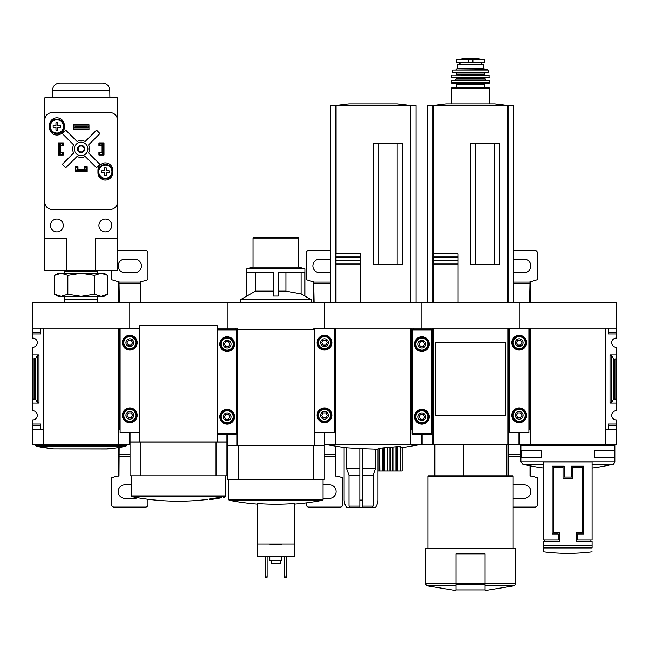 <?xml version="1.0" encoding="UTF-8"?>
<svg xmlns="http://www.w3.org/2000/svg" width="649" height="649" viewBox="0 0 649 649"><rect width="100%" height="100%" fill="white"/><g stroke="black" fill="none" stroke-linecap="round" stroke-linejoin="round"><path stroke-width="0.97" d="M421.607 434.213L421.607 444.387L410.712 444.387L410.712 429.849L411.198 429.849L411.198 328.143L421.85 328.143L421.85 302.718L519.2 302.718L519.2 328.143L519.2 302.718L616.55 302.718L616.55 338.08A4.6 4.6 0 0 0 611.707 342.672A4.6 4.6 0 0 0 616.55 347.272L616.55 354.906L610.011 354.906L611.756 355.814L613.256 358.394L614.343 358.97L615.82 358.97L616.55 354.906L616.55 410.728A4.6 4.6 0 0 0 611.707 415.319A4.6 4.6 0 0 0 616.55 419.919L616.55 429.849L608.316 429.849L608.316 425.249L616.55 425.249M544.868 541.25L544.868 540.041M590.882 540.041L590.882 541.25M577.561 540.041L577.561 533.981L583.613 533.981L583.613 466.177L571.509 466.177L571.509 477.072L564.241 477.072L564.241 466.177L552.137 466.177L552.137 533.981L558.189 533.981L558.189 540.041L543.659 540.041L543.659 461.942L592.091 461.942L592.091 540.041L577.561 540.041M520.896 445.595L614.854 445.595L614.854 461.853L520.896 461.853L520.896 445.595L522.104 444.387M614.287 457.221L614.214 457.699L595.133 457.699L594.443 457.221L614.287 457.221L614.214 450.438L595.133 450.438L594.443 450.917L614.287 450.917M594.443 457.221L594.443 450.917M521.463 457.221L521.536 457.699L540.617 457.699L541.307 457.221L541.307 450.917L540.617 450.438L521.536 450.438L521.463 457.221L541.307 457.221M616.55 328.143L605.898 328.143L605.898 429.849L605.412 429.849L605.412 444.387L605.168 328.143L605.168 444.387L519.443 444.387L519.443 432.761M518.957 432.761L518.957 444.387L508.062 444.387L508.062 429.849L508.548 429.849L508.548 328.143L529.852 328.143L529.852 429.849L530.338 429.849L530.338 444.387M605.898 429.849L608.316 429.849L608.316 424.04L616.55 424.04M611.756 402.177L610.011 403.094L616.55 403.094L615.82 399.03L613.256 399.597L611.756 402.177L611.756 355.814M616.55 332.742L608.316 332.742L608.316 328.143L608.316 333.959L616.55 333.959M528.886 429.849L529.852 429.849M616.307 429.849L616.307 444.387L605.412 444.387M605.168 328.143L530.582 328.143L530.582 444.387M615.82 399.03L615.82 358.97M543.659 464.213L522.753 464.213L520.896 461.853M592.091 547.967L592.091 541.25L576.353 541.25L576.353 532.772L582.404 532.772L582.404 467.385L572.718 467.385L572.718 478.289L563.032 478.289L563.032 467.385L553.346 467.385L553.346 532.772L559.397 532.772L559.397 541.25L543.659 541.25L543.659 551.837L543.659 547.967L592.091 547.967M541.307 450.917L521.463 450.917M505.636 405.56L505.636 415.319L435.414 415.319L435.414 342.672L505.636 342.672L505.636 352.456M237.802 329.351L237.802 328.143L227.15 328.143L227.15 302.718L324.5 302.718L324.5 328.143L324.5 302.718L421.85 302.718L421.85 329.595L421.85 328.143L432.502 328.143L432.502 429.849L432.988 429.849L432.988 444.387L422.093 444.387L422.093 434.213M434.919 475.863L434.919 444.387M485.054 590.168L487.48 590.168L485.054 590.168L485.054 589.706M508.062 444.387L432.988 444.387M508.548 429.849L509.514 429.849M431.536 429.849L432.502 429.849M430.084 328.143L430.084 329.595L430.084 328.143M433.232 444.387L433.232 328.143L507.818 328.143L507.818 444.387M505.636 342.672L505.636 415.319L505.636 342.672M494.497 264.24L494.497 143.153M475.612 264.24L475.612 143.153M458.072 260.841L458.072 264.021L458.072 260.249L458.072 260.841L433.354 260.841L433.354 302.718L433.354 253.824L458.072 253.824L458.072 257.596L458.072 253.824M433.354 260.249L458.072 260.249L458.072 257.596L433.354 257.596M458.072 302.718L458.072 264.021L433.354 264.021M458.072 256.996L433.354 256.996L433.354 253.824M432.988 302.718L432.988 105.617L427.659 105.617L427.659 302.718M513.391 302.718L513.391 105.617L432.988 105.617M508.062 302.718L508.062 105.617M499.584 264.24L499.584 143.153L470.525 143.153L470.525 264.24L499.584 264.24M494.708 103.897L508.086 105.617A242.166 242.166 0 0 0 494.708 103.897L446.342 103.897A242.166 242.166 0 0 0 432.964 105.617M455.996 589.706L455.996 590.168L453.57 590.168L455.996 590.168L455.996 553.84L485.054 553.84L485.054 589.925L455.996 589.925M455.996 585.844L427.22 585.844C426.928 586.307 426.344 585.528 425.484 583.524L425.484 548.51L515.566 548.51L515.566 583.524C516.085 583.678 515.509 584.457 513.83 585.844L487.48 590.168M427.902 548.51L427.902 476.35L513.148 476.35L513.148 548.51M427.902 476.35L428.389 475.863L512.661 475.863L513.148 476.35M463.321 475.863L463.321 444.387M484.454 59.878L478.581 58.84L462.469 58.84L456.596 59.878L458.089 59.878L456.296 60.235L456.296 62.766L484.754 62.766L484.754 60.235L482.961 59.878L484.454 59.878L472.886 59.554L472.886 62.766M456.596 59.878L472.886 59.554M483.846 68.461L457.204 68.461L457.204 64.705L483.846 64.705L483.846 68.461L485.054 69.67M489.654 103.897L489.654 88.313L489.176 87.834L451.874 87.834L484.568 87.834L484.568 84.2L485.541 83.234M489.654 82.739L451.396 82.739L451.882 83.234L489.168 83.234L489.654 82.739L489.354 80.322L451.453 80.557L489.597 80.557M484.811 79.113L456.239 79.113L455.03 80.322L486.02 80.322L484.811 79.113L485.298 77.904L477.794 77.904M463.256 77.904L489.159 77.904L488.884 75L452.166 75L489.119 75.211M489.395 77.637L451.655 77.637L489.159 77.904M456.239 75L456.726 74.513L484.324 74.513L484.811 75M484.324 74.513L484.811 72.574L488.656 72.29L487.732 69.67L452.848 70.051L488.202 70.051M488.656 72.29L452.394 72.29L488.421 72.574M508.167 444.387L508.143 475.863M508.621 444.387L508.394 475.863M513.148 507.104L534.938 507.104A2.426 2.426 0 0 0 537.364 504.679L537.364 477.842A53.275 53.275 0 0 0 531.555 476.106L530.006 476.106L530.006 465.804M530.257 476.106L530.233 465.844M530.233 302.718L530.257 281.406M529.592 302.718L530.006 281.406L531.555 281.406A53.275 53.275 0 0 0 537.364 279.67L537.364 252.834A2.426 2.426 0 0 0 534.938 250.409L513.391 250.409M519.443 434.213L518.957 434.213M519.443 433.402L518.957 433.402M513.391 272.621A6.782 6.782 0 0 0 514.357 272.685L524.043 272.685A6.782 6.782 0 0 0 530.825 265.912A6.782 6.782 0 0 0 524.043 259.129L514.357 259.129A6.782 6.782 0 0 0 513.391 259.194M513.148 498.278A6.782 6.782 0 0 0 514.357 498.383L524.043 498.383A6.782 6.782 0 0 0 530.825 491.601A6.782 6.782 0 0 0 524.043 484.827L514.357 484.827A6.782 6.782 0 0 0 513.148 484.933M509.514 328.143L509.514 432.761L528.886 432.761L528.886 328.143M526.582 342.672A7.382 7.382 0 0 1 515.509 349.073A7.382 7.382 0 0 1 515.509 336.279A7.382 7.382 0 0 1 526.582 342.672M526.582 415.319A7.382 7.382 0 0 1 515.509 421.72A7.382 7.382 0 0 1 515.509 408.927A7.382 7.382 0 0 1 526.582 415.319M523.078 415.319A3.878 3.878 0 0 1 517.261 418.678A3.878 3.878 0 0 1 517.261 411.969A3.878 3.878 0 0 1 523.078 415.319M516.401 415.319L517.805 417.745L520.595 417.745L521.999 415.319L520.595 412.902L517.805 412.902L516.401 415.319M525.982 415.319A6.782 6.782 0 0 1 515.809 421.193A6.782 6.782 0 0 1 515.809 409.454A6.782 6.782 0 0 1 525.982 415.319M523.078 342.672A3.878 3.878 0 0 1 517.261 346.031A3.878 3.878 0 0 1 517.261 339.322A3.878 3.878 0 0 1 523.078 342.672M516.401 342.672L517.805 345.098L520.595 345.098L521.999 342.672L520.595 340.254L517.805 340.254L516.401 342.672M525.982 342.672A6.782 6.782 0 0 1 515.809 348.545A6.782 6.782 0 0 1 515.809 336.799A6.782 6.782 0 0 1 525.982 342.672M362.28 448.694L378.116 449.23L375.544 449.23L375.544 468.602L362.28 468.602M359.854 468.602L346.59 468.602L346.59 447.924L324.743 444.387L335.638 444.387L335.638 429.849L335.152 429.849L335.152 328.143L313.848 328.143L313.848 329.351M359.854 448.581L344.116 447.632L344.116 500.079A14.529 14.529 0 0 0 346.534 507.348L375.601 507.348A14.529 14.529 0 0 0 378.018 500.079L378.018 449.23M362.28 500.079L359.854 500.079L359.854 448.418L362.28 448.54L362.28 507.348M399.873 447.129L402.064 447.039L402.137 471.02L378.189 471.02L378.189 448.71L380.379 448.5M379.876 471.02L379.706 448.224L379.706 471.02L379.706 448.224L396.247 446.731L400.547 446.739L400.555 471.02L400.555 446.739M374.668 449.23L375.544 449.23M350.233 507.348L349.016 506.131L359.854 506.131M349.016 506.131L349.016 475.255L359.854 475.255M362.28 506.131L373.118 506.131L373.118 475.255L375.544 468.602M362.28 475.255L373.118 475.255M346.59 468.602L349.016 475.255M410.712 444.387L335.638 444.387M410.468 444.387L410.468 328.143L410.468 444.387M411.198 429.849L412.164 429.849M413.616 328.143L413.616 329.595L413.616 328.143M334.186 429.849L335.152 429.849M397.147 264.24L397.147 143.153M378.262 264.24L378.262 143.153M336.004 302.718L336.004 253.824L360.722 253.824L360.722 257.596L360.722 253.824M336.004 260.249L360.722 260.249L360.722 264.021L360.722 257.596L336.004 257.596M360.722 302.718L360.722 264.021L336.004 264.021L336.004 260.841L360.722 260.841M360.722 256.996L336.004 256.996L336.004 253.824M335.638 302.718L335.638 105.617L330.309 105.617L330.309 302.718M416.041 302.718L416.041 105.617L335.638 105.617M410.712 302.718L410.712 105.617M402.234 264.24L402.234 143.153L373.175 143.153L373.175 264.24L402.234 264.24M397.358 103.897L410.736 105.617A242.166 242.166 0 0 0 397.358 103.897L348.992 103.897A242.166 242.166 0 0 0 335.614 105.617M410.468 328.143L335.882 328.143L335.882 444.387M371.893 507.348L373.118 506.131M359.854 500.079L359.854 507.348M425.363 329.595L427.975 329.595M415.725 329.595L418.337 329.595M412.164 329.595L431.536 329.595L431.536 434.213L412.164 434.213L412.164 329.595M429.232 344.124A7.382 7.382 0 0 1 418.159 350.525A7.382 7.382 0 0 1 418.159 337.731A7.382 7.382 0 0 1 429.232 344.124M429.232 416.78A7.382 7.382 0 0 1 418.159 423.172A7.382 7.382 0 0 1 418.159 410.379A7.382 7.382 0 0 1 429.232 416.78M425.728 416.78A3.878 3.878 0 0 1 419.911 420.13A3.878 3.878 0 0 1 419.911 413.421A3.878 3.878 0 0 1 425.728 416.78M419.051 416.78L420.455 419.197L423.245 419.197L424.649 416.78L423.245 414.354L420.455 414.354L419.051 416.78M428.632 416.78A6.782 6.782 0 0 1 418.459 422.645A6.782 6.782 0 0 1 418.459 410.906A6.782 6.782 0 0 1 428.632 416.78M425.728 344.124A3.878 3.878 0 0 1 419.911 347.483A3.878 3.878 0 0 1 419.911 340.774A3.878 3.878 0 0 1 425.728 344.124M419.051 344.124L420.455 346.55L423.245 346.55L424.649 344.124L423.245 341.707L420.455 341.707L419.051 344.124M428.632 344.124A6.782 6.782 0 0 1 418.459 349.998A6.782 6.782 0 0 1 418.459 338.251A6.782 6.782 0 0 1 428.632 344.124M217.22 328.143L227.15 328.143L227.15 329.595L227.15 302.718L129.8 302.718L129.8 328.143L139.73 328.143M240.227 302.718L240.227 299.814L311.423 299.814L304.787 296.033L304.787 272.442L278.251 272.442L278.251 296.033L273.399 296.033L273.399 272.442L246.863 272.442L246.863 296.033L255.382 291.141L273.399 291.141M246.863 296.033L246.766 268.816L304.884 268.816L304.884 296.033M278.251 291.141L285.917 291.141L301.087 293.908L304.787 296.033M285.917 291.141L285.917 272.442M255.382 291.141L255.382 272.442M294.232 556.38L257.418 556.38L257.418 544.032L294.232 544.032L294.232 556.38M257.418 544.032L257.418 503.527A241.574 241.574 0 0 0 294.232 503.527L294.232 544.032M324.257 479.497L227.393 479.497L227.393 445.693L324.257 445.693L324.257 479.497M235.384 328.143L235.384 329.595L235.384 328.143M324.257 432.761L324.257 445.595L227.393 445.595L227.393 434.213M313.362 479.497L313.362 445.693M238.288 479.497L238.288 445.693M314.57 445.595L314.57 329.351L237.08 329.351L237.08 445.595M294.232 504.127A242.166 242.166 0 0 0 322.464 500.29L229.186 500.29L228.602 499.584L228.602 479.497M281.634 544.032L281.634 544.762L270.016 544.762L270.016 544.032M281.877 556.38L281.877 560.744L269.773 560.744L269.773 556.38M280.425 560.744L280.425 563.405L271.225 563.405L271.225 560.744M284.546 556.38L284.546 577.212L286.477 577.212L286.477 575.996L284.546 575.996M286.477 556.38L286.477 575.996M265.173 556.38L265.173 577.212L267.104 577.212L267.104 575.996L265.173 575.996M267.104 556.38L267.104 575.996M246.766 268.816L253.005 267.145L298.645 267.145L304.884 268.816M253.005 267.145L253.005 238.061L298.645 238.061L298.645 267.145M253.005 238.061L253.727 237.331L297.923 237.331L298.645 238.061M301.087 293.908L301.087 272.442M330.309 250.409L308.762 250.409A2.426 2.426 0 0 0 306.336 252.834L306.336 279.67A53.275 53.275 0 0 0 312.145 281.406L313.694 281.406L314.108 302.718M313.443 281.406L313.467 302.718M306.336 502.894L306.336 504.679A2.426 2.426 0 0 0 308.762 507.104L340.238 507.104A2.426 2.426 0 0 0 342.664 504.679L342.664 477.842A53.275 53.275 0 0 0 336.855 476.106L335.306 476.106L335.119 446.35M335.557 476.106L335.533 446.415M324.743 434.213L324.257 434.213M324.743 433.402L324.257 433.402M330.309 259.194A6.782 6.782 0 0 0 329.343 259.129L319.657 259.129A6.782 6.782 0 0 0 312.875 265.912A6.782 6.782 0 0 0 319.657 272.685L329.343 272.685A6.782 6.782 0 0 0 330.309 272.621M323.048 498.383L329.343 498.383A6.782 6.782 0 0 0 336.125 491.601A6.782 6.782 0 0 0 329.343 484.827L323.048 484.827M314.814 328.143L314.814 432.761L334.186 432.761L334.186 328.143M331.882 342.672A7.382 7.382 0 0 1 320.809 349.073A7.382 7.382 0 0 1 320.809 336.279A7.382 7.382 0 0 1 331.882 342.672M331.882 415.319A7.382 7.382 0 0 1 320.809 421.72A7.382 7.382 0 0 1 320.809 408.927A7.382 7.382 0 0 1 331.882 415.319M328.378 415.319A3.878 3.878 0 0 1 322.561 418.678A3.878 3.878 0 0 1 322.561 411.969A3.878 3.878 0 0 1 328.378 415.319M321.701 415.319L323.105 417.745L325.895 417.745L327.299 415.319L325.895 412.902L323.105 412.902L321.701 415.319M331.282 415.319A6.782 6.782 0 0 1 321.109 421.193A6.782 6.782 0 0 1 321.109 409.454A6.782 6.782 0 0 1 331.282 415.319M328.378 342.672A3.878 3.878 0 0 1 322.561 346.031A3.878 3.878 0 0 1 322.561 339.322A3.878 3.878 0 0 1 328.378 342.672M321.701 342.672L323.105 345.098L325.895 345.098L327.299 342.672L325.895 340.254L323.105 340.254L321.701 342.672M331.282 342.672A6.782 6.782 0 0 1 321.109 348.545A6.782 6.782 0 0 1 321.109 336.799A6.782 6.782 0 0 1 331.282 342.672M218.916 328.143L218.916 329.595L218.916 328.143M217.707 498.473C226.598 497.207 226.598 497.207 217.707 498.473A242.069 219.394 -90 0 0 221.001 497.832L221.001 497.11A240.738 226.225 -90 0 1 219.386 497.361A242.101 219.419 90 0 1 215.354 498.108L215.354 498.838A239.148 101.066 90 0 0 217.237 498.692A241.347 226.793 90 0 0 218.843 498.44L218.843 498.367M221.001 497.28L221.861 497.158M221.001 497.832A240.738 226.225 -90 0 1 219.386 498.083L219.386 497.361M219.386 498.083A242.101 219.419 90 0 1 215.354 498.838M217.237 498.692A241.347 226.793 90 0 0 218.843 498.44A238.946 100.984 -90 0 1 217.35 498.586C225.122 497.475 225.122 497.475 217.35 498.586M212.621 498.505A241.899 241.899 0 0 0 214.803 498.181L214.803 498.911A241.899 241.899 0 0 1 212.621 499.227L212.621 499.113A241.785 241.785 0 0 1 212.134 499.186L212.134 499.3A241.899 241.899 0 0 1 209.96 499.592A241.923 241.923 0 0 0 212.134 499.324L212.134 499.414A242.004 242.004 0 0 0 212.621 499.341L212.621 499.251A241.923 241.923 0 0 0 214.803 498.935A241.923 241.923 0 0 1 209.96 499.616L209.96 498.87A241.899 241.899 0 0 0 212.134 498.57M212.621 499.113L212.621 498.391A241.785 241.785 0 0 1 212.134 498.456L212.134 499.186M226.907 434.213L226.907 441.961L130.043 441.961L130.043 432.761M140.938 442.058L130.043 442.058L130.043 475.863L226.907 475.863L226.907 442.058L140.938 442.058L140.938 475.863M216.012 442.058L216.012 475.863M223.272 497.742A242.166 242.166 0 0 0 224.489 497.507L224.489 496.785A242.166 242.166 0 0 0 225.114 496.663L131.836 496.663L131.252 495.95L131.252 475.863M139.73 441.961L139.73 325.725L217.22 325.725L217.22 441.961M230.663 329.595L233.275 329.595M221.025 329.595L223.637 329.595M217.464 329.595L236.836 329.595L236.836 434.213L217.464 434.213L217.464 329.595M234.532 344.124A7.382 7.382 0 0 1 223.459 350.525A7.382 7.382 0 0 1 223.459 337.731A7.382 7.382 0 0 1 234.532 344.124M234.532 416.78A7.382 7.382 0 0 1 223.459 423.172A7.382 7.382 0 0 1 223.459 410.379A7.382 7.382 0 0 1 234.532 416.78M231.028 416.78A3.878 3.878 0 0 1 225.211 420.13A3.878 3.878 0 0 1 225.211 413.421A3.878 3.878 0 0 1 231.028 416.78M224.351 416.78L225.755 419.197L228.545 419.197L229.949 416.78L228.545 414.354L225.755 414.354L224.351 416.78M233.932 416.78A6.782 6.782 0 0 1 223.759 422.645A6.782 6.782 0 0 1 223.759 410.906A6.782 6.782 0 0 1 233.932 416.78M231.028 344.124A3.878 3.878 0 0 1 225.211 347.483A3.878 3.878 0 0 1 225.211 340.774A3.878 3.878 0 0 1 231.028 344.124M224.351 344.124L225.755 346.55L228.545 346.55L229.949 344.124L228.545 341.707L225.755 341.707L224.351 344.124M233.932 344.124A6.782 6.782 0 0 1 223.759 349.998A6.782 6.782 0 0 1 223.759 338.251A6.782 6.782 0 0 1 233.932 344.124M33.18 399.03L35.744 399.597L37.244 402.177L38.989 403.094L32.45 403.094L32.45 410.728A4.6 4.6 0 0 1 37.293 415.319A4.6 4.6 0 0 1 32.45 419.919L32.45 429.849L43.102 429.849L43.102 328.143L32.45 328.143L32.45 338.08A4.6 4.6 0 0 1 37.293 342.672A4.6 4.6 0 0 1 32.45 347.272L32.45 354.906L33.18 358.97L35.744 358.394L37.244 355.814L38.989 354.906L32.45 354.906L32.45 403.094L33.18 399.03L33.18 358.97M129.557 432.761L129.557 444.387L118.662 444.387L118.662 429.849L119.148 429.849L119.148 328.143L129.8 328.143L129.8 302.718L32.45 302.718L32.45 328.143M118.418 444.265L118.418 328.143L118.418 444.265L43.832 444.265L43.832 328.143L118.418 328.143M118.662 444.387L43.588 444.387L43.588 429.849L43.102 429.849M119.148 429.849L120.114 429.849M32.45 332.742L40.684 332.742L40.684 328.143L40.684 333.959L32.45 333.959M32.45 424.04L40.684 424.04L40.684 429.849L40.684 425.249L32.45 425.249M43.588 444.387L32.693 444.387L32.693 429.849M53.705 448.897L108.545 448.897A242.166 242.166 0 0 0 125.865 446.285L36.385 446.285A242.166 242.166 0 0 0 53.705 448.897L36.385 446.285L35.598 444.387M108.545 448.897L53.762 448.897L106.793 448.986L108.488 448.897L108.002 448.418M101.049 296.301L58.118 296.301L54.557 294.24L61.201 296.301L67.845 294.24L81.125 296.301L94.405 294.24L101.049 296.301L107.693 294.24L101.049 296.301L104.132 296.301L107.693 294.24L107.693 275.346L101.049 273.294L94.405 275.346L81.125 273.294L67.845 275.346L61.201 273.294L54.557 275.346L61.201 273.294L104.132 273.294L107.693 275.346M64.9 302.718L64.803 299.432L97.447 299.432L97.447 296.301M94.405 294.24L94.405 275.346M67.845 294.24L67.845 275.346M54.557 294.24L54.557 275.346L58.118 273.294L61.201 273.294M64.835 270.268L64.803 271.371L97.447 271.371L97.415 270.268M95.654 270.268L117.453 270.268L117.453 97.845L44.797 97.845L44.797 238.54L66.596 238.54L66.596 270.268L95.654 270.268L95.654 238.54L117.453 238.54M44.797 238.54L44.797 270.268L66.596 270.268M98.924 143.129L99.532 143.129L99.532 145.068L103.889 144.581L103.889 154.754L99.532 154.754L99.532 152.815L103.889 152.815M99.532 143.129L103.889 143.129L103.889 144.581M58.361 144.581L58.361 152.815L59.327 152.815L59.327 145.068L60.3 145.068L60.3 144.581L58.361 144.581L58.361 143.129L62.718 143.129L62.718 145.068L60.3 145.068L60.3 152.815L62.718 152.815L62.718 154.754L63.326 154.754M58.361 152.815L58.361 154.754L62.718 154.754M76.769 171.709L76.769 169.77L77.247 169.77L77.247 171.709L75.316 171.709L75.316 167.345L77.247 167.345L77.247 169.77L85.003 169.77L85.003 167.345L86.934 167.345L86.934 166.744M86.934 167.345L86.934 171.709L85.003 171.709L85.003 169.77L85.481 169.77L85.481 171.709M77.977 166.744L75.073 166.744L75.073 171.823L87.177 171.823L87.177 166.744L84.273 166.744L84.273 169.649L77.977 169.649L77.977 166.744M63.326 154.997L63.326 152.093L60.422 152.093L60.422 145.798L63.326 145.798L63.326 142.885L58.24 142.885L58.24 154.997L63.326 154.997M101.828 152.093L98.924 152.093L98.924 154.997L104.01 154.997L104.01 142.885L98.924 142.885L98.924 145.798L101.828 145.798L101.828 152.093M97.958 170.249L97.958 172.675A7.382 7.382 0 0 0 105.341 180.057A7.382 7.382 0 0 0 112.731 172.675L112.731 170.249A7.382 7.382 0 0 0 105.341 162.867A7.382 7.382 0 0 0 97.958 170.249M49.519 125.208L49.519 127.634A7.382 7.382 0 0 0 56.909 135.016A7.382 7.382 0 0 0 64.292 127.634L64.292 125.208A7.382 7.382 0 0 0 56.909 117.826A7.382 7.382 0 0 0 49.519 125.208M73.256 124.73L73.256 129.573L88.994 129.573L88.994 124.73L73.256 124.73M52.115 112.618A7.269 7.269 0 0 0 44.846 119.887L44.846 202.22A7.269 7.269 0 0 0 52.115 209.481L110.135 209.481A7.269 7.269 0 0 0 117.404 202.22L117.404 119.887A7.269 7.269 0 0 0 110.135 112.618L52.115 112.618M88.751 127.877L73.499 127.877L75.917 127.447L88.751 127.877L88.751 125.938L86.333 126.36L86.333 127.447M86.333 126.36L75.917 126.36L75.917 127.447M75.917 126.36L73.499 125.938L88.751 125.938M73.499 127.877L73.499 125.938M73.67 152.969L62.288 164.351L65.711 167.775L77.093 156.401A8.478 8.478 0 0 0 85.157 156.401L96.539 167.775L99.962 164.351L88.58 152.969A8.478 8.478 0 0 0 88.58 144.914L99.962 133.532L96.539 130.108L85.157 141.49A8.478 8.478 0 0 0 77.093 141.49L65.711 130.108L62.288 133.532L73.67 144.914A8.478 8.478 0 0 0 73.67 152.969M111.758 225.463A6.417 6.417 0 0 0 102.136 219.906A6.417 6.417 0 0 0 102.136 231.028A6.417 6.417 0 0 0 111.758 225.463M63.326 225.463A6.417 6.417 0 0 0 53.697 219.906A6.417 6.417 0 0 0 53.697 231.028A6.417 6.417 0 0 0 63.326 225.463M87.907 148.946A6.782 6.782 0 0 0 77.734 143.072A6.782 6.782 0 0 0 77.734 154.811A6.782 6.782 0 0 0 87.907 148.946M84.759 148.946A3.634 3.634 0 0 0 79.308 145.798A3.634 3.634 0 0 0 79.308 152.085A3.634 3.634 0 0 0 84.759 148.946M84.102 148.946A2.977 2.977 0 0 0 79.632 146.366A2.977 2.977 0 0 0 79.632 151.517A2.977 2.977 0 0 0 84.102 148.946M109.77 90.211L52.48 90.211C52.975 85.863 55.392 83.486 59.749 83.072L102.501 83.072C106.858 83.486 109.275 85.863 109.77 90.211L109.9 97.845M64.17 126.417A7.269 7.269 0 0 0 53.275 120.13A7.269 7.269 0 0 0 53.275 132.712A7.269 7.269 0 0 0 64.17 126.417A7.269 7.269 0 0 0 53.275 120.13A7.269 7.269 0 0 0 53.275 132.712A7.269 7.269 0 0 0 64.17 126.417M57.85 130.173L55.968 130.173L55.968 127.358L53.153 127.358L53.153 125.484L55.968 125.484L55.968 122.669L57.85 122.669L57.85 125.484L60.665 125.484L60.665 127.358L57.85 127.358L57.85 130.173M112.61 171.709A7.269 7.269 0 0 0 101.706 165.414A7.269 7.269 0 0 0 101.706 177.996A7.269 7.269 0 0 0 112.61 171.709A7.269 7.269 0 0 0 101.706 165.414A7.269 7.269 0 0 0 101.706 177.996A7.269 7.269 0 0 0 112.61 171.709M106.282 175.457L104.4 175.457L104.4 172.642L101.585 172.642L101.585 170.768L104.4 170.768L104.4 167.953L106.282 167.953L106.282 170.768L109.097 170.768L109.097 172.642L106.282 172.642L106.282 175.457M98.924 154.754L99.532 154.754M103.889 153.302L101.95 153.302L101.95 145.068L102.923 145.068L102.923 152.815M103.889 145.068L102.923 145.068M59.327 145.068L58.361 145.068M59.327 152.815L60.3 152.815L60.3 153.302L58.361 153.302M62.718 143.129L63.326 143.129M77.247 171.709L85.003 171.709M77.247 170.736L85.003 170.736M75.316 167.345L75.316 166.744M111.636 270.268L111.636 279.67A53.275 53.275 0 0 0 117.445 281.406L118.994 281.406L119.408 302.718M118.743 281.406L118.767 302.718M118.767 447.51L118.743 476.106M119.156 447.445L118.994 476.106L117.445 476.106A53.275 53.275 0 0 0 111.636 477.842L111.636 504.679A2.426 2.426 0 0 0 114.062 507.104L145.538 507.104A2.426 2.426 0 0 0 147.964 504.679L147.964 499.259M140.833 302.718L140.857 281.406M140.192 302.718L140.606 281.406L142.155 281.406A53.275 53.275 0 0 0 147.964 279.67L147.964 252.834A2.426 2.426 0 0 0 145.538 250.409L117.453 250.409M130.043 434.213L129.557 434.213M130.043 433.402L129.557 433.402M134.643 272.685A6.782 6.782 0 0 0 141.425 265.912A6.782 6.782 0 0 0 134.643 259.129L124.957 259.129A6.782 6.782 0 0 0 118.175 265.912A6.782 6.782 0 0 0 124.957 272.685L134.643 272.685M131.252 484.827L124.957 484.827A6.782 6.782 0 0 0 118.175 491.601A6.782 6.782 0 0 0 124.957 498.383L134.643 498.383A6.782 6.782 0 0 0 137.58 497.718M120.114 328.143L120.114 432.761L139.486 432.761L139.486 328.143M137.182 342.672A7.382 7.382 0 0 1 126.109 349.073A7.382 7.382 0 0 1 126.109 336.279A7.382 7.382 0 0 1 137.182 342.672M137.182 415.319A7.382 7.382 0 0 1 126.109 421.72A7.382 7.382 0 0 1 126.109 408.927A7.382 7.382 0 0 1 137.182 415.319M133.678 415.319A3.878 3.878 0 0 1 127.861 418.678A3.878 3.878 0 0 1 127.861 411.969A3.878 3.878 0 0 1 133.678 415.319M127.001 415.319L128.405 417.745L131.195 417.745L132.599 415.319L131.195 412.902L128.405 412.902L127.001 415.319M136.582 415.319A6.782 6.782 0 0 1 126.409 421.193A6.782 6.782 0 0 1 126.409 409.454A6.782 6.782 0 0 1 136.582 415.319M133.678 342.672A3.878 3.878 0 0 1 127.861 346.031A3.878 3.878 0 0 1 127.861 339.322A3.878 3.878 0 0 1 133.678 342.672M127.001 342.672L128.405 345.098L131.195 345.098L132.599 342.672L131.195 340.254L128.405 340.254L127.001 342.672M136.582 342.672A6.782 6.782 0 0 1 126.409 348.545A6.782 6.782 0 0 1 126.409 336.799A6.782 6.782 0 0 1 136.582 342.672M610.011 403.094L610.011 354.906M613.256 399.597L613.256 358.394M614.343 399.03L614.343 358.97M592.091 464.213L612.997 464.213C613.273 464.725 613.889 463.938 614.854 461.853M543.659 545.614L592.091 545.614M485.054 585.844L513.83 585.844M485.054 583.524L515.566 583.524M507.623 302.718L507.623 105.617M433.427 253.824L433.427 105.617M425.484 583.524L455.996 583.524M485.054 583.654L455.996 583.654M485.054 584.838L455.996 584.838M468.164 59.554L468.164 62.766M451.396 103.897L451.396 88.313L489.654 88.313M456.482 87.834L456.482 84.2L484.568 84.2M456.239 79.113L456.239 78.391L484.811 78.391M456.726 74.513L456.726 73.061L484.324 73.061M520.896 454.414L508.41 454.414M520.896 456.271L508.394 456.271M519.443 434.781L518.957 434.781M529.99 283.581L513.391 283.581M530.006 282.096L513.391 282.096M509.514 432.275L528.886 432.275M509.514 328.629L528.886 328.629M525.187 415.319A5.987 5.987 0 0 1 516.206 420.503A5.987 5.987 0 0 1 516.206 410.144A5.987 5.987 0 0 1 525.187 415.319M525.187 342.672A5.987 5.987 0 0 1 516.206 347.856A5.987 5.987 0 0 1 516.206 337.488A5.987 5.987 0 0 1 525.187 342.672M410.273 302.718L410.273 105.617M336.077 253.824L336.077 105.617M400.376 471.02L400.376 446.731M397.391 471.02L397.391 446.974M397.042 471.02L397.042 446.974M396.247 471.02L396.247 446.731M395.947 471.02L395.947 446.739M392.953 471.02L392.953 447.104M392.491 471.02L392.491 447.129M390.3 471.02L390.3 447.039M389.952 471.02L389.952 447.064M387.769 471.02L387.769 447.469M387.299 471.02L387.299 447.51M384.305 471.02L384.305 447.575M384.013 471.02L384.013 447.607M383.21 471.02L383.21 447.964M382.869 471.02L382.869 448.013M412.164 433.727L431.536 433.727M412.164 330.081L431.536 330.081M427.837 416.78A5.987 5.987 0 0 1 418.856 421.955A5.987 5.987 0 0 1 418.856 411.596A5.987 5.987 0 0 1 427.837 416.78M427.837 344.124A5.987 5.987 0 0 1 418.856 349.308A5.987 5.987 0 0 1 418.856 338.948A5.987 5.987 0 0 1 427.837 344.124M228.602 499.584L323.048 499.584L322.464 500.29M335.29 454.414L324.257 454.414M335.306 456.271L324.257 456.271M324.743 434.781L324.257 434.781M330.309 283.581L313.71 283.581M330.309 282.096L313.694 282.096M314.814 432.275L334.186 432.275M314.814 328.629L334.186 328.629M330.487 415.319A5.987 5.987 0 0 1 321.506 420.503A5.987 5.987 0 0 1 321.506 410.144A5.987 5.987 0 0 1 330.487 415.319M330.487 342.672A5.987 5.987 0 0 1 321.506 347.856A5.987 5.987 0 0 1 321.506 337.488A5.987 5.987 0 0 1 330.487 342.672M131.252 495.95L225.698 495.95L225.698 475.863M217.464 433.727L236.836 433.727M217.464 330.081L236.836 330.081M233.137 416.78A5.987 5.987 0 0 1 224.156 421.955A5.987 5.987 0 0 1 224.156 411.596A5.987 5.987 0 0 1 233.137 416.78M233.137 344.124A5.987 5.987 0 0 1 224.156 349.308A5.987 5.987 0 0 1 224.156 338.948A5.987 5.987 0 0 1 233.137 344.124M38.989 403.094L38.989 354.906M34.657 399.03L34.657 358.97M35.744 399.597L35.744 358.394M37.244 402.177L37.244 355.814M35.598 445.336L126.652 445.336L126.652 444.387M63.513 126.417A6.604 6.604 0 0 0 56.374 119.838A6.604 6.604 0 0 0 50.395 127.496A6.604 6.604 0 0 0 58.507 132.826A6.604 6.604 0 0 0 63.513 126.417M111.944 171.709A6.604 6.604 0 0 0 104.805 165.122A6.604 6.604 0 0 0 98.826 172.78A6.604 6.604 0 0 0 106.947 178.11A6.604 6.604 0 0 0 111.944 171.709M130.043 454.414L119.01 454.414M130.043 456.271L118.994 456.271M130.043 434.781L129.557 434.781M140.59 283.581L119.01 283.581M140.606 282.096L118.994 282.096M120.114 432.275L139.486 432.275M120.114 328.629L139.486 328.629M135.787 415.319A5.987 5.987 0 0 1 126.806 420.503A5.987 5.987 0 0 1 126.806 410.144A5.987 5.987 0 0 1 135.787 415.319M135.787 342.672A5.987 5.987 0 0 1 126.806 347.856A5.987 5.987 0 0 1 126.806 337.488A5.987 5.987 0 0 1 135.787 342.672M522.753 464.213A193.735 193.735 0 0 0 543.659 468.018M592.091 468.018A193.735 193.735 0 0 0 612.997 464.213M613.646 444.387L614.854 445.595M543.659 551.837A193.735 193.735 0 0 0 592.091 551.837M434.197 475.863L434.197 444.387M427.22 585.844L453.57 590.168M506.853 475.863L506.853 444.387M451.396 88.313L451.874 87.834M456.482 84.2L455.509 83.234M451.396 82.739L451.453 80.557M456.239 78.391L455.752 77.904M451.655 77.637L451.931 75.211M456.726 73.061L456.239 72.574M452.394 72.29L452.848 70.051M457.204 68.461L455.996 69.67M459.971 62.766L459.971 64.705M481.079 62.766L481.079 64.705M462.469 58.84L462.891 59.156M478.516 58.832L462.534 58.832L478.516 58.832M421.607 444.387L402.137 447.648M324.743 432.761L324.743 444.387M402.137 471.02L402.137 447.047M378.116 471.02L378.116 448.727M246.766 296.033L240.227 299.814M229.186 500.29A242.166 242.166 0 0 0 257.418 504.127M323.048 499.584L323.048 479.497M311.423 302.718L311.423 299.814M131.836 496.663A242.166 242.166 0 0 0 207.534 499.446M225.114 496.663L225.698 495.95M125.865 446.285L126.652 445.336M97.35 302.718L97.447 299.432M64.803 299.432L64.803 296.301M97.447 273.294L97.447 271.371M64.803 273.294L64.803 271.371M52.48 90.211L52.35 97.845"/></g></svg>
